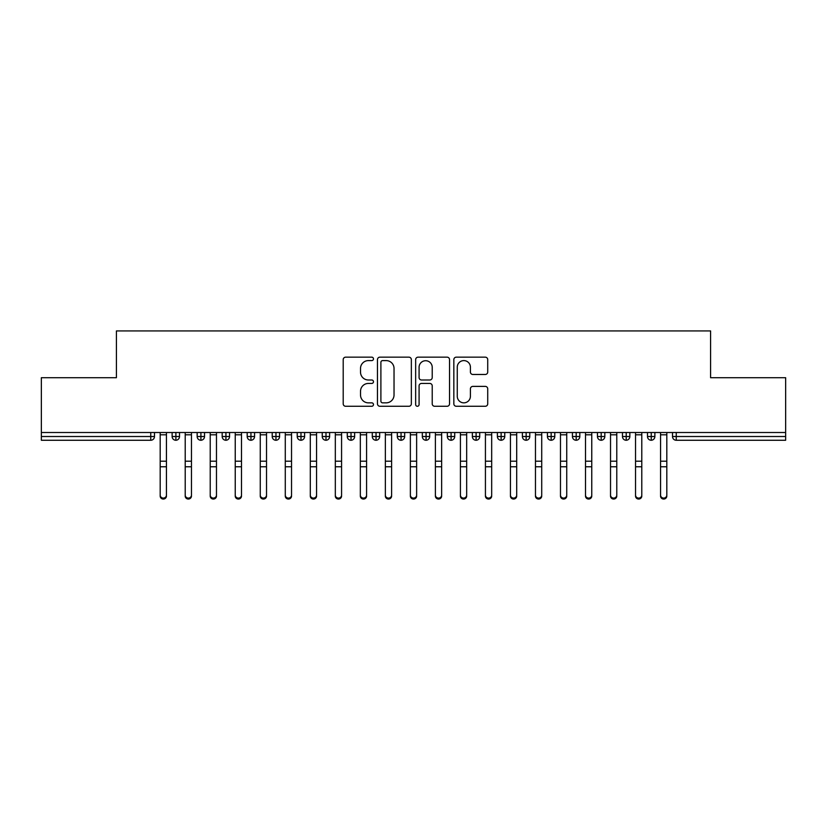 <?xml version="1.0" encoding="UTF-8"?>
<svg xmlns="http://www.w3.org/2000/svg" width="827" height="827" viewBox="0 0 827 827"><rect width="100%" height="100%" fill="white"/><g stroke="black" fill="none" stroke-linecap="round" stroke-linejoin="round"><path stroke-width="1.24" d="M373.473 358.877A1.716 1.716 0 0 0 371.757 357.161L345.665 357.161A2.46 2.46 0 0 0 343.205 359.621L343.205 403.824A2.46 2.46 0 0 0 345.665 406.274L371.757 406.274A1.716 1.716 0 0 0 373.473 404.558A1.716 1.716 0 0 0 371.757 402.842L368.377 402.842A7.856 7.856 0 0 1 360.52 394.975L360.52 391.295A7.856 7.856 0 0 1 368.377 383.439L371.757 383.439A1.716 1.716 0 0 0 373.473 381.723A1.716 1.716 0 0 0 371.757 379.996L368.377 379.996A7.856 7.856 0 0 1 360.52 372.14L360.52 368.46A7.856 7.856 0 0 1 368.377 360.603L371.757 360.603A1.716 1.716 0 0 0 373.473 358.877M485.273 374.476A2.46 2.46 0 0 0 487.723 372.016L487.723 359.621A2.46 2.46 0 0 0 485.273 357.161L456.287 357.161A2.46 2.46 0 0 0 453.837 359.621L453.837 403.824A2.46 2.46 0 0 0 456.287 406.274L485.273 406.274A2.46 2.46 0 0 0 487.723 403.824L487.723 388.845A2.46 2.46 0 0 0 485.273 386.385L472.868 386.385A2.46 2.46 0 0 0 470.408 388.845L470.408 396.267A6.564 6.564 0 0 1 463.844 402.842A6.564 6.564 0 0 1 457.269 396.267L457.269 367.167A6.564 6.564 0 0 1 463.844 360.603A6.564 6.564 0 0 1 470.408 367.167L470.408 372.016A2.46 2.46 0 0 0 472.868 374.476L485.273 374.476M41.35 432.511L785.65 432.511L785.65 377.712L710.589 377.712L710.589 330.934L116.411 330.934L116.411 377.712L41.35 377.712L41.35 436.511L150.741 436.511L150.741 432.511M411.35 359.621A2.46 2.46 0 0 0 408.9 357.161L379.913 357.161A2.46 2.46 0 0 0 377.463 359.621L377.463 403.824A2.46 2.46 0 0 0 379.913 406.274L408.9 406.274A2.46 2.46 0 0 0 411.35 403.824L411.35 359.621M418.1 357.161L447.087 357.161A2.46 2.46 0 0 1 449.537 359.621L449.537 403.824A2.46 2.46 0 0 1 447.087 406.274L434.682 406.274A2.46 2.46 0 0 1 432.221 403.824L432.221 385.889A2.46 2.46 0 0 0 429.771 383.439L421.543 383.439A2.46 2.46 0 0 0 419.082 385.889L419.082 404.558A1.716 1.716 0 0 1 417.366 406.274A1.716 1.716 0 0 1 415.65 404.558L415.65 359.621A2.46 2.46 0 0 1 418.1 357.161M154.494 432.511L154.494 436.511A3.753 3.753 0 0 1 150.741 440.264L41.35 440.264L41.35 436.511M785.65 432.511L785.65 440.264L676.259 440.264A3.753 3.753 0 0 1 672.506 436.511L672.506 432.511M175.882 440.264A3.753 3.753 0 0 1 172.13 436.511L172.13 432.511L172.13 436.511A3.753 3.753 0 0 0 175.882 440.264A3.753 3.753 0 0 0 179.511 436.511L179.511 432.511L179.511 436.511A3.753 3.753 0 0 1 175.882 440.264L175.882 436.511L179.511 436.511M175.882 432.511L175.882 436.511L172.13 436.511M150.741 440.264A3.753 3.753 0 0 0 154.494 436.511A3.753 3.753 0 0 1 150.741 440.264L150.741 436.511L154.494 436.511M200.909 432.511L200.909 436.511L197.157 436.511L197.157 432.511L197.157 436.511A3.753 3.753 0 0 0 200.909 440.264A3.753 3.753 0 0 0 204.538 436.511L204.538 432.511L204.538 436.511A3.753 3.753 0 0 1 200.909 440.264A3.753 3.753 0 0 1 197.157 436.511A3.753 3.753 0 0 0 200.909 440.264L200.909 436.511L204.538 436.511M225.926 432.511L225.926 436.511L222.174 436.511L222.174 432.511L222.174 436.511A3.753 3.753 0 0 0 225.926 440.264A3.753 3.753 0 0 0 229.555 436.511L229.555 432.511L229.555 436.511A3.753 3.753 0 0 1 225.926 440.264A3.753 3.753 0 0 1 222.174 436.511A3.753 3.753 0 0 0 225.926 440.264L225.926 436.511L229.555 436.511M250.943 432.511L250.943 440.264A3.753 3.753 0 0 1 247.19 436.511L247.19 432.511L247.19 436.511A3.753 3.753 0 0 0 250.943 440.264A3.753 3.753 0 0 0 254.571 436.511L254.571 432.511M275.96 432.511L275.96 440.264A3.753 3.753 0 0 1 272.207 436.511A3.753 3.753 0 0 0 275.96 440.264A3.753 3.753 0 0 1 272.207 436.511L272.207 432.511M279.588 432.511L279.588 436.511A3.753 3.753 0 0 1 275.96 440.264A3.753 3.753 0 0 0 279.588 436.511L272.207 436.511M300.976 432.511L300.976 436.511L297.224 436.511L297.224 432.511L297.224 436.511A3.753 3.753 0 0 0 300.976 440.264A3.753 3.753 0 0 0 304.605 436.511L304.605 432.511L304.605 436.511A3.753 3.753 0 0 1 300.976 440.264A3.753 3.753 0 0 1 297.224 436.511A3.753 3.753 0 0 0 300.976 440.264L300.976 436.511L304.605 436.511M325.993 440.264A3.753 3.753 0 0 1 322.241 436.511L322.241 432.511L322.241 436.511A3.753 3.753 0 0 0 325.993 440.264A3.753 3.753 0 0 0 329.622 436.511L329.622 432.511L329.622 436.511A3.753 3.753 0 0 1 325.993 440.264L325.993 436.511L329.622 436.511M351.02 432.511L351.02 436.511L347.268 436.511L347.268 432.511L347.268 436.511A3.753 3.753 0 0 0 351.02 440.264A3.753 3.753 0 0 0 354.649 436.511L354.649 432.511L354.649 436.511A3.753 3.753 0 0 1 351.02 440.264A3.753 3.753 0 0 1 347.268 436.511A3.753 3.753 0 0 0 351.02 440.264L351.02 436.511L354.649 436.511M376.037 432.511L376.037 440.264A3.753 3.753 0 0 1 372.284 436.511L372.284 432.511L372.284 436.511A3.753 3.753 0 0 0 376.037 440.264A3.753 3.753 0 0 0 379.665 436.511L379.665 432.511M401.054 432.511L401.054 440.264A3.753 3.753 0 0 1 397.301 436.511L397.301 432.511L397.301 436.511A3.753 3.753 0 0 0 401.054 440.264A3.753 3.753 0 0 0 404.682 436.511L404.682 432.511M426.07 432.511L426.07 440.264A3.753 3.753 0 0 1 422.318 436.511L422.318 432.511L422.318 436.511A3.753 3.753 0 0 0 426.07 440.264A3.753 3.753 0 0 0 429.699 436.511L429.699 432.511M451.087 432.511L451.087 436.511L447.335 436.511L447.335 432.511L447.335 436.511A3.753 3.753 0 0 0 451.087 440.264A3.753 3.753 0 0 0 454.716 436.511L454.716 432.511L454.716 436.511A3.753 3.753 0 0 1 451.087 440.264A3.753 3.753 0 0 1 447.335 436.511A3.753 3.753 0 0 0 451.087 440.264L451.087 436.511L454.716 436.511M476.104 432.511L476.104 436.511L472.351 436.511L472.351 432.511L472.351 436.511A3.753 3.753 0 0 0 476.104 440.264A3.753 3.753 0 0 0 479.732 436.511L479.732 432.511L479.732 436.511A3.753 3.753 0 0 1 476.104 440.264A3.753 3.753 0 0 1 472.351 436.511A3.753 3.753 0 0 0 476.104 440.264L476.104 436.511L479.732 436.511M501.131 432.511L501.131 436.511L497.378 436.511L497.378 432.511L497.378 436.511A3.753 3.753 0 0 0 501.131 440.264A3.753 3.753 0 0 0 504.759 436.511L504.759 432.511L504.759 436.511A3.753 3.753 0 0 1 501.131 440.264A3.753 3.753 0 0 1 497.378 436.511A3.753 3.753 0 0 0 501.131 440.264L501.131 436.511L504.759 436.511M526.148 432.511L526.148 440.264A3.753 3.753 0 0 1 522.395 436.511L522.395 432.511L522.395 436.511A3.753 3.753 0 0 0 526.148 440.264A3.753 3.753 0 0 0 529.776 436.511L529.776 432.511M551.164 432.511L551.164 440.264A3.753 3.753 0 0 1 547.412 436.511L547.412 432.511L547.412 436.511A3.753 3.753 0 0 0 551.164 440.264A3.753 3.753 0 0 0 554.793 436.511L554.793 432.511M576.181 432.511L576.181 436.511L572.429 436.511L572.429 432.511L572.429 436.511A3.753 3.753 0 0 0 576.181 440.264A3.753 3.753 0 0 0 579.81 436.511L579.81 432.511L579.81 436.511A3.753 3.753 0 0 1 576.181 440.264A3.753 3.753 0 0 1 572.429 436.511A3.753 3.753 0 0 0 576.181 440.264L576.181 436.511L579.81 436.511M601.198 432.511L601.198 440.264A3.753 3.753 0 0 1 597.445 436.511L597.445 432.511L597.445 436.511A3.753 3.753 0 0 0 601.198 440.264A3.753 3.753 0 0 0 604.826 436.511L604.826 432.511M626.215 432.511L626.215 440.264A3.753 3.753 0 0 1 622.462 436.511L622.462 432.511L622.462 436.511A3.753 3.753 0 0 0 626.215 440.264A3.753 3.753 0 0 0 629.843 436.511L629.843 432.511M651.242 432.511L651.242 440.264A3.753 3.753 0 0 1 647.489 436.511L647.489 432.511L647.489 436.511A3.753 3.753 0 0 0 651.242 440.264A3.753 3.753 0 0 0 654.87 436.511L654.87 432.511M325.993 432.511L325.993 436.511L322.241 436.511M382.622 360.603A1.716 1.716 0 0 0 380.896 362.319L380.896 401.116A1.716 1.716 0 0 0 382.622 402.842L386.178 402.842A7.856 7.856 0 0 0 394.034 394.975L394.034 368.46A7.856 7.856 0 0 0 386.178 360.603L382.622 360.603M432.221 367.291A6.564 6.564 0 0 0 425.657 360.727A6.564 6.564 0 0 0 419.082 367.291L419.082 377.546A2.46 2.46 0 0 0 421.543 379.996L429.771 379.996A2.46 2.46 0 0 0 432.221 377.546L432.221 367.291M166.444 496.066A3.132 2.988 180 0 1 163.312 499.053A3.132 2.988 180 0 1 160.19 496.066L160.19 495.104A3.132 2.988 -0 0 0 163.312 498.092A3.132 2.988 -0 0 0 166.444 495.104L166.444 467.741M160.19 432.511L160.19 495.104M166.444 432.511L166.444 495.104M191.461 496.066A3.132 2.988 180 0 1 188.329 499.053A3.132 2.988 180 0 1 185.207 496.066L185.207 495.104A3.132 2.988 -0 0 0 188.329 498.092A3.132 2.988 -0 0 0 191.461 495.104L191.461 467.741M216.478 496.066A3.132 2.988 180 0 1 213.356 499.053A3.132 2.988 180 0 1 210.223 496.066L210.223 495.104A3.132 2.988 -0 0 0 213.356 498.092A3.132 2.988 -0 0 0 216.478 495.104L216.478 467.741M241.494 496.066A3.132 2.988 180 0 1 238.372 499.053A3.132 2.988 180 0 1 235.24 496.066L235.24 495.104A3.132 2.988 -0 0 0 238.372 498.092A3.132 2.988 -0 0 0 241.494 495.104L241.494 467.741M266.521 496.066A3.132 2.988 180 0 1 263.389 499.053A3.132 2.988 180 0 1 260.257 496.066L260.257 495.104A3.132 2.988 -0 0 0 263.389 498.092A3.132 2.988 -0 0 0 266.521 495.104L266.521 467.741M185.207 432.511L185.207 495.104M191.461 432.511L191.461 495.104M210.223 432.511L210.223 495.104M216.478 432.511L216.478 495.104M235.24 432.511L235.24 495.104M241.494 432.511L241.494 495.104M260.257 432.511L260.257 495.104M266.521 432.511L266.521 495.104M291.538 496.066A3.132 2.988 180 0 1 288.406 499.053A3.132 2.988 180 0 1 285.284 496.066L285.284 495.104A3.132 2.988 -0 0 0 288.406 498.092A3.132 2.988 -0 0 0 291.538 495.104L291.538 467.741M285.284 432.511L285.284 495.104M291.538 432.511L291.538 495.104M316.555 496.066A3.132 2.988 180 0 1 313.423 499.053A3.132 2.988 180 0 1 310.301 496.066L310.301 495.104A3.132 2.988 -0 0 0 313.423 498.092A3.132 2.988 -0 0 0 316.555 495.104L316.555 467.741M310.301 432.511L310.301 495.104M316.555 432.511L316.555 495.104M341.572 496.066A3.132 2.988 180 0 1 338.439 499.053A3.132 2.988 180 0 1 335.317 496.066L335.317 495.104A3.132 2.988 -0 0 0 338.439 498.092A3.132 2.988 -0 0 0 341.572 495.104L341.572 467.741M335.317 432.511L335.317 495.104M341.572 432.511L341.572 495.104M366.588 496.066A3.132 2.988 180 0 1 363.466 499.053A3.132 2.988 180 0 1 360.334 496.066L360.334 495.104A3.132 2.988 -0 0 0 363.466 498.092A3.132 2.988 -0 0 0 366.588 495.104L366.588 467.741M360.334 432.511L360.334 495.104M366.588 432.511L366.588 495.104M391.605 496.066A3.132 2.988 180 0 1 388.483 499.053A3.132 2.988 180 0 1 385.351 496.066L385.351 495.104A3.132 2.988 -0 0 0 388.483 498.092A3.132 2.988 -0 0 0 391.605 495.104L391.605 467.741M385.351 432.511L385.351 495.104M391.605 432.511L391.605 495.104M416.632 496.066A3.132 2.988 180 0 1 413.5 499.053A3.132 2.988 180 0 1 410.368 496.066L410.368 495.104A3.132 2.988 -0 0 0 413.5 498.092A3.132 2.988 -0 0 0 416.632 495.104L416.632 467.741M410.368 432.511L410.368 495.104M416.632 432.511L416.632 495.104M441.649 496.066A3.132 2.988 180 0 1 438.517 499.053A3.132 2.988 180 0 1 435.395 496.066L435.395 495.104A3.132 2.988 -0 0 0 438.517 498.092A3.132 2.988 -0 0 0 441.649 495.104L441.649 467.741M435.395 432.511L435.395 495.104M441.649 432.511L441.649 495.104M466.666 496.066A3.132 2.988 180 0 1 463.533 499.053A3.132 2.988 180 0 1 460.412 496.066L460.412 495.104A3.132 2.988 -0 0 0 463.533 498.092A3.132 2.988 -0 0 0 466.666 495.104L466.666 467.741M460.412 432.511L460.412 495.104M466.666 432.511L466.666 495.104M491.683 496.066A3.132 2.988 180 0 1 488.561 499.053A3.132 2.988 180 0 1 485.428 496.066L485.428 495.104A3.132 2.988 -0 0 0 488.561 498.092A3.132 2.988 -0 0 0 491.683 495.104L491.683 467.741M485.428 432.511L485.428 495.104M491.683 432.511L491.683 495.104M516.699 496.066A3.132 2.988 180 0 1 513.577 499.053A3.132 2.988 180 0 1 510.445 496.066L510.445 495.104A3.132 2.988 -0 0 0 513.577 498.092A3.132 2.988 -0 0 0 516.699 495.104L516.699 467.741M510.445 432.511L510.445 495.104M516.699 432.511L516.699 495.104M541.716 496.066A3.132 2.988 180 0 1 538.594 499.053A3.132 2.988 180 0 1 535.462 496.066L535.462 495.104A3.132 2.988 -0 0 0 538.594 498.092A3.132 2.988 -0 0 0 541.716 495.104L541.716 467.741M535.462 432.511L535.462 495.104M541.716 432.511L541.716 495.104M566.743 496.066A3.132 2.988 180 0 1 563.611 499.053A3.132 2.988 180 0 1 560.479 496.066L560.479 495.104A3.132 2.988 -0 0 0 563.611 498.092A3.132 2.988 -0 0 0 566.743 495.104L566.743 467.741M560.479 432.511L560.479 495.104M566.743 432.511L566.743 495.104M591.76 496.066A3.132 2.988 180 0 1 588.628 499.053A3.132 2.988 180 0 1 585.506 496.066L585.506 495.104A3.132 2.988 -0 0 0 588.628 498.092A3.132 2.988 -0 0 0 591.76 495.104L591.76 467.741M585.506 432.511L585.506 495.104M591.76 432.511L591.76 495.104M616.777 496.066A3.132 2.988 180 0 1 613.644 499.053A3.132 2.988 180 0 1 610.522 496.066L610.522 495.104A3.132 2.988 -0 0 0 613.644 498.092A3.132 2.988 -0 0 0 616.777 495.104L616.777 467.741M610.522 432.511L610.522 495.104M616.777 432.511L616.777 495.104M641.793 496.066A3.132 2.988 180 0 1 638.671 499.053A3.132 2.988 180 0 1 635.539 496.066L635.539 495.104A3.132 2.988 -0 0 0 638.671 498.092A3.132 2.988 -0 0 0 641.793 495.104L641.793 467.741M635.539 432.511L635.539 495.104M641.793 432.511L641.793 495.104M666.81 496.066A3.132 2.988 180 0 1 663.688 499.053A3.132 2.988 180 0 1 660.556 496.066L660.556 495.104A3.132 2.988 -0 0 0 663.688 498.092A3.132 2.988 -0 0 0 666.81 495.104L666.81 467.741M660.556 432.511L660.556 495.104M666.81 432.511L666.81 495.104M676.259 432.511L676.259 436.511L785.65 436.511M676.259 436.511L676.259 440.264A3.753 3.753 0 0 1 672.506 436.511L676.259 436.511M247.19 436.511A3.753 3.753 0 0 0 250.943 440.264A3.753 3.753 0 0 0 254.571 436.511L247.19 436.511M372.284 436.511A3.753 3.753 0 0 0 376.037 440.264A3.753 3.753 0 0 0 379.665 436.511L372.284 436.511M397.301 436.511A3.753 3.753 0 0 0 401.054 440.264A3.753 3.753 0 0 0 404.682 436.511L397.301 436.511M422.318 436.511A3.753 3.753 0 0 0 426.07 440.264A3.753 3.753 0 0 0 429.699 436.511L422.318 436.511M522.395 436.511A3.753 3.753 0 0 0 526.148 440.264A3.753 3.753 0 0 0 529.776 436.511L522.395 436.511M547.412 436.511A3.753 3.753 0 0 0 551.164 440.264A3.753 3.753 0 0 0 554.793 436.511L547.412 436.511M597.445 436.511L604.826 436.511A3.753 3.753 0 0 1 601.198 440.264M622.462 436.511A3.753 3.753 0 0 0 626.215 440.264A3.753 3.753 0 0 0 629.843 436.511L622.462 436.511M647.489 436.511A3.753 3.753 0 0 0 651.242 440.264A3.753 3.753 0 0 0 654.87 436.511L647.489 436.511M166.444 434.795L160.19 434.795M166.444 461.208L160.19 461.208M166.444 466.769L160.19 466.769M191.461 434.795L185.207 434.795M191.461 461.208L185.207 461.208M191.461 466.769L185.207 466.769M216.478 434.795L210.223 434.795M216.478 461.208L210.223 461.208M216.478 466.769L210.223 466.769M241.494 434.795L235.24 434.795M241.494 461.208L235.24 461.208M241.494 466.769L235.24 466.769M266.521 434.795L260.257 434.795M266.521 461.208L260.257 461.208M266.521 466.769L260.257 466.769M291.538 434.795L285.284 434.795M291.538 461.208L285.284 461.208M291.538 466.769L285.284 466.769M316.555 434.795L310.301 434.795M316.555 461.208L310.301 461.208M316.555 466.769L310.301 466.769M341.572 434.795L335.317 434.795M341.572 461.208L335.317 461.208M341.572 466.769L335.317 466.769M366.588 434.795L360.334 434.795M366.588 461.208L360.334 461.208M366.588 466.769L360.334 466.769M391.605 434.795L385.351 434.795M391.605 461.208L385.351 461.208M391.605 466.769L385.351 466.769M416.632 434.795L410.368 434.795M416.632 461.208L410.368 461.208M416.632 466.769L410.368 466.769M441.649 434.795L435.395 434.795M441.649 461.208L435.395 461.208M441.649 466.769L435.395 466.769M466.666 434.795L460.412 434.795M466.666 461.208L460.412 461.208M466.666 466.769L460.412 466.769M491.683 434.795L485.428 434.795M491.683 461.208L485.428 461.208M491.683 466.769L485.428 466.769M516.699 434.795L510.445 434.795M516.699 461.208L510.445 461.208M516.699 466.769L510.445 466.769M541.716 434.795L535.462 434.795M541.716 461.208L535.462 461.208M541.716 466.769L535.462 466.769M566.743 434.795L560.479 434.795M566.743 461.208L560.479 461.208M566.743 466.769L560.479 466.769M591.76 434.795L585.506 434.795M591.76 461.208L585.506 461.208M591.76 466.769L585.506 466.769M616.777 434.795L610.522 434.795M616.777 461.208L610.522 461.208M616.777 466.769L610.522 466.769M641.793 434.795L635.539 434.795M641.793 461.208L635.539 461.208M641.793 466.769L635.539 466.769M666.81 434.795L660.556 434.795M666.81 461.208L660.556 461.208M666.81 466.769L660.556 466.769"/></g></svg>
